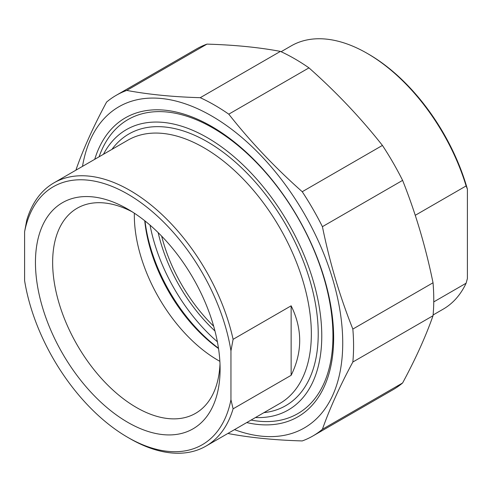 <?xml version="1.0" encoding="UTF-8"?>
<svg xmlns="http://www.w3.org/2000/svg" width="492" height="492" viewBox="0 0 492 492"><rect width="100%" height="100%" fill="white"/><g stroke="black" fill="none" stroke-linecap="round" stroke-linejoin="round"><path stroke-width="0.74" d="M116.161 95.343L196.357 49.046A196.677 113.554 60 0 1 206.966 44.12L126.77 90.417A196.677 113.554 -120 0 0 116.161 95.343A196.677 113.554 -120 0 0 106.592 102.072C93.621 126.118 83.48 148.541 76.162 169.328A196.677 113.554 -120 0 0 76.094 170.078M228.085 433.335A196.677 113.554 -120 0 0 228.774 433.655C250.434 437.708 274.923 440.137 302.236 440.93A196.677 113.554 -120 0 0 312.844 436.004A196.677 113.554 -120 0 0 322.414 429.276L402.604 382.979A196.677 113.554 60 0 1 393.034 389.707L312.844 436.004M433.034 282.771A196.677 113.554 60 0 1 433.034 315.723L352.844 362.02A196.677 113.554 -120 0 0 352.844 329.068L433.034 282.771C425.715 247.009 415.574 212.876 402.604 180.373L322.414 226.671A196.677 113.554 -120 0 0 302.236 191.72L382.425 145.423A196.677 113.554 60 0 1 402.604 180.373M280.422 51.396A196.677 113.554 60 0 1 308.964 67.871L228.774 114.169A196.677 113.554 -120 0 0 200.232 97.693L280.422 51.396C258.761 47.337 234.278 44.913 206.966 44.12M234.493 429.639A185.435 107.059 -120 0 0 342.506 334.068A185.435 107.059 -120 0 0 219.272 120.626A185.435 107.059 -120 0 0 82.502 166.376M352.844 362.02C339.874 386.072 329.732 408.489 322.414 429.276M322.414 226.671C329.732 262.433 339.874 296.565 352.844 329.068M228.774 114.169C250.434 141.653 274.923 167.501 302.236 191.72M126.77 90.417C148.436 94.476 172.92 96.899 200.232 97.693M382.425 145.423C360.765 117.939 336.276 92.09 308.964 67.871M402.604 382.979C415.574 358.932 425.715 336.51 433.034 315.723M246.72 422.579A172.594 99.648 -120 0 0 333.65 337.807A172.594 99.648 -120 0 0 211.609 126.426A172.594 99.648 -120 0 0 94.728 159.322M233.103 339.326A151.991 87.754 -120 0 0 129.925 190.398A151.991 87.754 -120 0 0 53.929 182.87A151.991 87.754 -120 0 0 26.753 220.188L24.6 231.732L24.6 280.625A148.953 86.002 60 0 0 127.772 437.363L129.925 438.606A151.991 87.754 -120 0 0 205.92 446.133A151.991 87.754 -120 0 0 233.103 408.821L230.951 399.756L230.951 350.87L233.103 339.326L291.141 305.815C302.543 328.982 302.543 352.149 291.141 375.316L291.141 305.815M291.141 375.316L233.103 408.821M24.6 231.732A148.953 86.002 60 0 1 127.779 194.125A148.953 86.002 60 0 1 230.951 350.87M219.998 363.902A118.412 68.363 60 0 1 195.576 413.329A118.412 68.363 60 0 1 104.335 381.601A118.412 68.363 60 0 1 52.644 262.439A118.412 68.363 60 0 1 77.17 208.233A118.412 68.363 60 0 1 132.182 211.8M35.449 262.439A130.571 75.387 -120 0 0 127.779 422.351A130.571 75.387 -120 0 0 220.102 369.049A130.571 75.387 -120 0 0 127.779 209.137A130.571 75.387 -120 0 0 35.449 262.439M230.951 399.756A148.953 86.002 60 0 1 127.772 437.363M219.869 361.325A118.412 68.363 60 0 1 134.347 213.202M103.468 154.273A161.874 93.455 60 0 1 288.244 223.097A161.874 93.455 60 0 1 255.465 417.536M218.479 348.207A122.809 70.903 60 0 1 145.011 220.963M144.74 220.742A119.771 69.151 -120 0 0 218.534 348.557M251.074 420.07A169.777 98.019 -120 0 0 297.783 413.631A169.777 98.019 -120 0 0 323.81 277.586A169.777 98.019 -120 0 0 212.895 127.975A169.777 98.019 -120 0 0 128.012 119.568A169.777 98.019 -120 0 0 99.076 156.807M415.242 215.312L466.108 185.945L467.4 189.137L467.4 278.54L466.108 283.22L433.753 301.904M467.4 189.137A150.171 86.703 -120 0 0 368.526 54.138L367.235 53.394A151.991 87.754 60 0 1 466.108 185.945M281.11 51.709L291.239 45.867A151.991 87.754 60 0 1 367.235 53.394M466.108 283.22A151.991 87.754 60 0 1 443.231 309.13L433.101 314.972M213.669 326.227A118.412 68.363 60 0 1 161.647 236.123M158.166 232.624A120.233 69.415 -120 0 0 214.955 330.987M217.378 341.768A130.411 75.294 60 0 1 150.042 225.139M53.929 182.87L127.871 140.183A151.991 87.754 60 0 1 203.873 147.711A151.991 87.754 60 0 1 303.164 281.652A151.991 87.754 60 0 1 279.868 403.446L205.92 446.133M263.927 412.647A156.856 90.565 -120 0 0 285.735 224.549A156.856 90.565 -120 0 0 111.936 149.383"/></g></svg>
